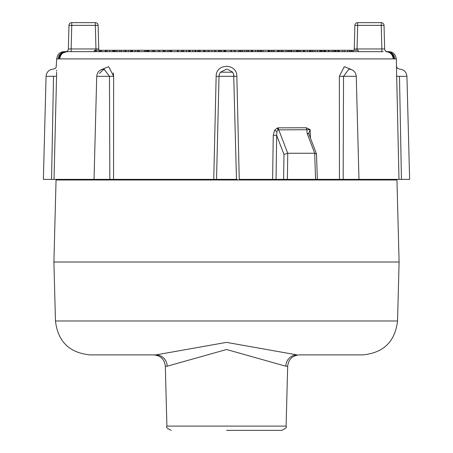 <?xml version="1.0" encoding="UTF-8"?>
<svg xmlns="http://www.w3.org/2000/svg" width="453" height="453" viewBox="0 0 453 453"><rect width="100%" height="100%" fill="white"/><g stroke="black" fill="none" stroke-linecap="round" stroke-linejoin="round"><path stroke-width="0.68" d="M352.309 69.943L344.325 66.653L339.354 76.319L356.268 76.319L358.969 179.371L339.45 179.371L343.153 179.371L343.538 76.319L348.946 69.088M283.963 154.411L283.629 179.371L272.615 179.371L276.041 179.371L276.687 135.396L283.963 154.411L287.74 153.256L287.389 179.371L283.629 179.371L339.45 179.371L339.354 76.319M236.97 179.371L237.264 179.371M226.715 69.088L220.311 72.333L219.348 74.354L219.031 76.319L219.314 74.439L220.413 72.163L232.632 72.231L233.68 74.411L236.472 179.371L216.053 179.371M215.741 179.371L213.748 179.371L216.528 179.371L219.031 76.319L216.149 76.319L213.748 179.371L109.847 179.371L113.55 179.371L113.646 76.319L108.675 66.653L100.691 69.943M226.5 430.35L281.743 430.35C285.718 428.544 287.174 427.128 286.103 426.097L166.897 426.097C165.826 427.128 167.282 428.544 171.257 430.35M166.897 426.097L165.322 366.2L167.197 366.2L226.568 349.506L285.803 366.2L287.678 366.2L286.103 426.097M165.322 366.2C164.501 359.308 160.628 355.537 153.72 354.892L143.658 354.892M167.197 366.2A11.608 11.251 90 0 0 155.951 354.892L226.5 342.377L297.049 354.892A11.608 11.251 -90 0 0 285.803 366.2M110.413 354.892L90.266 354.892C69.535 352.955 57.927 341.653 55.453 320.979L397.547 320.979C395.073 341.653 383.465 352.955 362.734 354.892L299.28 354.892C292.372 355.537 288.499 359.308 287.678 366.2M362.734 354.892L342.587 354.892M90.266 354.892L155.951 354.892M396.913 179.371A11.608 11.608 0 0 1 396.947 179.988L399.093 262.021L53.907 262.021L56.053 179.988L396.947 179.988M383.153 51.67L67.061 51.67M353.023 51.67L353.023 50.277L358.249 50.277L358.249 51.67L368.278 51.67M69.983 51.67L95.962 51.67M101.534 51.67L105.147 51.67M150.147 51.67L186.925 51.67M239.813 51.67L258.193 51.67M324.467 51.67L360.843 51.67M369.812 51.67L383.091 51.67M146.579 50.277L159.626 50.277L159.626 51.67L146.579 51.67M125.277 50.277L125.277 51.67L109.739 51.67L109.739 50.277L133.057 50.277M145.815 50.277L145.815 51.67L139.314 51.67L139.314 50.277L146.613 50.277L146.613 51.67M190.13 50.277L190.13 51.67L186.472 51.67L186.472 50.277L204.479 50.277M107.044 50.277L107.044 51.67L106.047 51.67L106.047 50.277L109.739 50.277M101.71 51.67L101.636 50.277L106.047 50.277M252.072 50.277L252.072 51.67L251.211 51.67L251.211 50.277L268.216 50.277L268.216 51.67M320.633 50.277L320.633 51.67L317.36 51.67L317.36 50.277L334.676 50.277L334.676 51.67M310.243 50.277L310.243 51.67L309.484 51.67L309.484 50.277L317.36 50.277M195.05 50.277L195.05 51.67L194.116 51.67M250.192 51.67L248.708 51.67L248.708 50.277L251.211 50.277M255.328 50.277L255.328 51.67L253.504 51.67M241.206 51.67L241.206 50.277L248.708 50.277M247.78 51.67L247.78 50.277M246.511 51.67L246.511 50.277M244.478 51.67L244.478 50.277M242.406 51.67L242.406 50.277M147.616 51.67L147.616 50.277M351.619 51.67L351.619 50.277L352.961 50.277L352.961 51.24M94.32 51.67L94.32 50.277L101.636 50.277M95.447 51.67L95.447 50.277M96.206 51.67L96.206 50.277M100.153 51.67L100.153 50.277M99.394 51.67L99.394 50.277M131.613 51.67L131.613 50.277M159.626 50.277L186.472 50.277M147.582 51.67L147.582 50.277M153.533 51.67L153.533 50.277M280.871 51.67L280.871 50.277L309.484 50.277M337.666 51.67L337.666 50.277L351.33 50.277L351.33 51.67M338.142 51.67L338.142 50.277M350.22 51.67L350.22 50.277M138.176 50.277L139.479 50.277M132.061 51.67L132.061 50.277M121.387 51.67L121.387 50.277M124.026 51.67L124.026 50.277M163.086 51.67L163.086 50.277M131.404 51.67L131.404 50.277M148.205 51.67L148.205 50.277M153.437 51.67L153.437 50.277M163.963 51.67L163.963 50.277M198.057 51.67L198.057 50.277M198.25 51.67L198.25 50.277M297.876 51.67L297.876 50.277M312.927 51.67L312.927 50.277M311.89 51.67L311.89 50.277M325.639 51.67L325.639 50.277M310.673 51.67L310.673 50.277M113.437 51.67L113.437 50.277M324.835 51.67L324.835 50.277M121.121 51.67L121.121 50.277M119.683 51.67L119.683 50.277M117.038 51.67L117.038 50.277M115.764 51.67L115.764 50.277M114.654 51.67L114.654 50.277M131.325 51.67L131.325 50.277M130.526 51.67L130.526 50.277M338.391 51.67L338.391 50.277M339.427 51.67L339.427 50.277M144.547 51.67L144.547 50.277M100.526 51.67L100.526 50.277M105.362 51.67L105.362 50.277M105.526 51.67L105.526 50.277M158.374 51.67L158.374 50.277M154.677 51.67L154.677 50.277M153.641 51.67L153.641 50.277M132.502 51.67L132.502 50.277L138.188 50.277L138.188 51.67M149.031 51.67L149.031 50.277M152.27 51.67L152.27 50.277M170.974 51.67L170.974 50.277M197.904 51.67L197.904 50.277M198.306 51.67L198.306 50.277M261.466 51.67L261.466 50.277M260.651 51.67L260.651 50.277M272.916 51.67L272.916 50.277L280.871 50.277M278.21 51.67L278.21 50.277M259.705 51.67L259.705 50.277M289.875 51.67L289.875 50.277M267.678 50.277L273.199 50.277M297.043 51.67L297.043 50.277M296.239 51.67L296.239 50.277M290.99 51.67L290.99 50.277M298.635 51.67L298.635 50.277M299.744 51.67L299.744 50.277M303.918 51.67L303.918 50.277M319.767 51.67L319.767 50.277M314.965 51.67L314.965 50.277M304.558 51.67L304.558 50.277M333.561 51.67L333.561 50.277M328.334 51.67L328.334 50.277M323.697 51.67L323.697 50.277M321.302 51.67L321.302 50.277M322.123 51.67L322.123 50.277M349.371 51.67L349.371 50.277M347.666 51.67L347.666 50.277M342.779 51.67L342.779 50.277M335.277 51.67L335.277 50.277L337.666 50.277M336.098 51.67L336.098 50.277M170.492 51.67L170.492 50.277M169.382 51.67L169.382 50.277M164.15 51.67L164.15 50.277M177.468 51.67L177.468 50.277M178.227 51.67L178.227 50.277M181.415 51.67L181.415 50.277M182.174 51.67L182.174 50.277M183.346 51.67L183.346 50.277M171.528 51.67L171.528 50.277M189.411 51.67L189.411 50.277M183.725 51.67L183.725 50.277M195.809 51.67L195.809 50.277M203.442 51.67L203.442 50.277M200.203 51.67L200.203 50.277M204.496 51.67L204.496 50.277L230.922 50.277L230.922 51.67M224.96 51.67L224.96 50.277M251.942 51.67L251.942 50.277M230.509 50.277L241.206 50.277M252.581 51.67L252.581 50.277M258.267 51.67L258.267 50.277M271.392 51.67L271.392 50.277M269.003 51.67L269.003 50.277M269.824 51.67L269.824 50.277M262.989 51.67L262.989 50.277M278.476 51.67L278.476 50.277M279.297 51.67L279.297 50.277M277.916 51.67L277.916 50.277M277.751 51.67L277.751 50.277M274.031 51.67L274.031 50.277M205.164 51.67L205.164 50.277M218.584 51.67L218.584 50.277M214.648 51.67L214.648 50.277M215.758 51.67L215.758 50.277M207.967 51.67L207.967 50.277M209.076 51.67L209.076 50.277M211.885 51.67L211.885 50.277M288.674 51.67L288.674 50.277M281.919 51.67L281.919 50.277M219.354 51.67L219.354 50.277M220.464 51.67L220.464 50.277M224.637 51.67L224.637 50.277M240.871 51.67L240.871 50.277M239.875 51.67L239.875 50.277M238.799 51.67L238.799 50.277M235.107 51.67L235.107 50.277M225.696 51.67L225.696 50.277M276.902 131.489L278.097 129.909A2.905 0.849 74.6 0 1 277.355 127.995L274.648 130.175A2.905 0.521 -147 0 0 276.902 131.489L276.687 135.396L273.25 135.396L272.615 179.371L239.252 179.371L236.851 76.319C237.151 63.103 215.849 63.103 216.149 76.319L233.969 76.319L233.691 74.485L232.508 72.078L227.355 69.128M287.712 153.256L278.759 129.852A2.905 1.897 159.1 0 0 278.097 129.909L278.244 127.837L277.355 127.995M274.648 130.175L273.25 135.396M56.693 58.907L59.049 58.873C59.513 54.751 61.761 52.344 65.787 51.665L64.116 51.67C60.028 51.755 57.554 54.167 56.693 58.907M62.95 52.961L67.033 51.67C62.752 52.112 60.323 54.524 59.762 58.907L396.301 58.907L398.985 179.371L401.443 179.371L399.489 76.319C399.495 66.965 399.495 66.965 399.489 76.319C399.495 66.965 399.495 66.965 399.489 76.319L396.443 76.319M113.21 72.854L113.646 76.319L109.462 76.319L104.099 69.083L99.377 73.477M56.699 58.907L56.144 67.457L55.34 68.431L53.471 69.083C49.066 69.519 46.602 71.931 46.07 76.319L53.511 76.319C53.505 66.965 53.505 66.965 53.511 76.319L51.557 179.371L54.015 179.371L56.557 76.319C56.557 63.103 56.557 63.103 56.557 76.319L56.608 72.152M56.602 70.215L56.608 71.019M54.015 179.371L109.847 179.371L109.462 76.319L104.009 69.088M306.336 127.763L278.244 127.837L278.759 129.852L306.902 129.739A2.905 1.353 84 0 1 306.336 127.763L310.163 129.649L310.43 138.029M358.969 179.371L398.985 179.371M287.74 153.256L314.693 153.256L315.571 179.371L317.36 179.371L316.511 153.975L314.693 153.256M316.483 153.839L309.054 134.433L308.793 133.256L310.163 129.649L306.902 129.739L307.128 133.42L314.722 153.256M309.054 134.428A2.905 1.897 159.1 0 0 307.128 133.42M51.557 179.371L43.375 179.371L46.07 76.319M399.489 76.319L406.93 76.319L409.625 179.371L401.443 179.371M233.969 76.319L236.851 76.319M63.431 51.987L62.52 52.338M58.205 58.907C58.765 54.524 61.217 52.112 65.566 51.67M67.055 51.67L65.787 51.665A2.786 2.786 0 0 0 68.352 48.958L68.969 25.362L71.755 25.362L71.755 22.65A2.786 2.786 0 0 0 68.969 25.362A2.786 2.786 0 0 1 71.755 22.65L95.345 22.65L95.345 25.362L98.131 25.362A2.786 2.786 0 0 0 95.345 22.65M393.238 58.907C392.689 54.53 390.26 52.118 385.945 51.67L387.434 51.67C391.783 52.112 394.235 54.524 394.795 58.907M396.301 58.907L396.301 58.907C395.441 54.167 392.966 51.755 388.872 51.67L387.434 51.67M381.245 22.65L381.245 25.362L384.031 25.362A2.786 2.786 0 0 0 381.245 22.65L357.655 22.65A2.786 2.786 0 0 0 354.869 25.362L357.655 25.362L357.655 22.65A2.786 2.786 0 0 0 354.869 25.362L354.252 48.958L354.869 25.362M381.868 51.67L381.868 48.958L384.648 48.958L384.031 25.362L384.648 48.958A2.786 2.786 0 0 0 387.213 51.665C391.239 52.344 393.487 54.751 393.951 58.873M351.466 51.67A2.786 2.786 0 0 0 353.023 51.195M353.878 50.277A2.786 2.786 0 0 0 354.252 48.958L357.038 48.958L357.038 50.277M95.962 50.277L95.962 48.958L98.748 48.958A2.786 2.786 0 0 0 99.122 50.277A2.786 2.786 0 0 1 98.748 48.958L98.131 25.362M68.352 48.958L71.132 48.958L71.755 25.362L95.345 25.362L95.962 48.958L71.132 48.958L71.132 51.67M114.082 51.67L114.082 50.277M112.435 51.67L112.435 50.277M324.076 51.67L324.076 50.277M128.295 51.67L128.295 50.277M126.076 51.67L126.076 50.277M135.249 51.67L135.249 50.277M137.429 51.67L137.429 50.277M199.303 51.67L199.303 50.277M288.872 51.67L288.872 50.277M268.771 51.67L268.771 50.277M271.653 51.67L271.653 50.277M294.014 51.67L294.014 50.277M291.794 51.67L291.794 50.277M300.684 51.67L300.684 50.277M303.187 51.67L303.187 50.277M307.304 51.67L307.304 50.277M332.072 51.67L332.072 50.277M329.382 51.67L329.382 50.277M344.705 51.67L344.705 50.277M167.887 51.67L167.887 50.277M165.203 51.67L165.203 50.277M188.652 51.67L188.652 50.277M192.87 51.67L192.87 50.277M234.201 51.67L234.201 50.277M231.506 51.67L231.506 50.277M257.508 51.67L257.508 50.277M287.44 51.67L287.44 50.277M285.894 51.67L285.894 50.277M283.012 51.67L283.012 50.277M221.404 51.67L221.404 50.277M223.907 51.67L223.907 50.277M104.116 69.083L104.099 69.083C99.711 69.53 97.253 71.942 96.732 76.319L109.462 76.319M53.511 76.319L56.557 76.319M381.868 48.958L357.038 48.958L357.655 25.362L381.245 25.362L381.868 48.958M56.053 179.988L56.087 179.371M397.547 320.979L399.093 262.021M55.453 320.979L53.907 262.021M396.494 66.098L396.856 67.457L397.66 68.431L399.529 69.083C403.934 69.519 406.398 71.931 406.93 76.319M233.691 74.485L232.502 72.078M348.918 69.088L348.906 69.088C353.289 69.535 355.747 71.948 356.268 76.319M219.32 74.445L220.43 72.174M232.621 72.237L233.669 74.411M96.732 76.319L94.031 179.371"/></g></svg>

